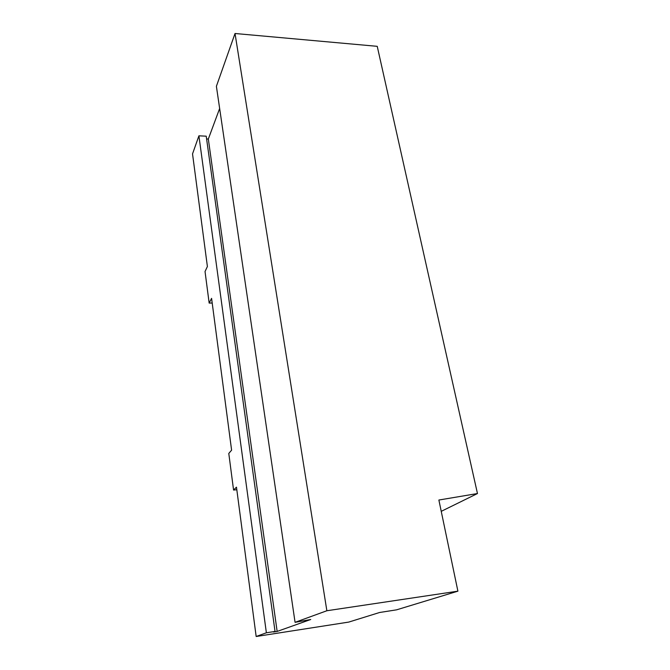 <?xml version="1.0" encoding="UTF-8"?>
<svg xmlns="http://www.w3.org/2000/svg" width="670" height="670" viewBox="0 0 670 670"><rect width="100%" height="100%" fill="white"/><g stroke="black" fill="none" stroke-linecap="round" stroke-linejoin="round"><path stroke-width="1" d="M235.028 33.5L326.859 610.747L295.068 622.33L216.393 86.304L235.028 33.5L377.235 46.331L477.467 493.539L441.237 511.344M326.859 610.747L457.903 591.166L396.573 609.834L379.622 612.489L348.743 622.087L256.166 636.5L236.477 487.157L233.57 490.046L228.788 453.439L231.602 450.165L211.586 298.351L209.157 303.083L205.037 271.526L207.39 266.518L192.533 153.891L198.915 135.826L206.218 136.178L275.043 631.442L266.375 632.781L198.915 135.826M266.375 632.781L256.166 636.5M209.157 303.083L212.197 303.024M206.595 138.941L208.328 139.025L219.643 108.49M457.903 591.166L438.875 500.029L477.467 493.539M275.043 631.442L273.46 632.011L277.146 631.433L310.729 619.499L295.068 622.33M277.146 631.433L208.328 139.025M233.57 490.046L236.82 489.736"/></g></svg>
